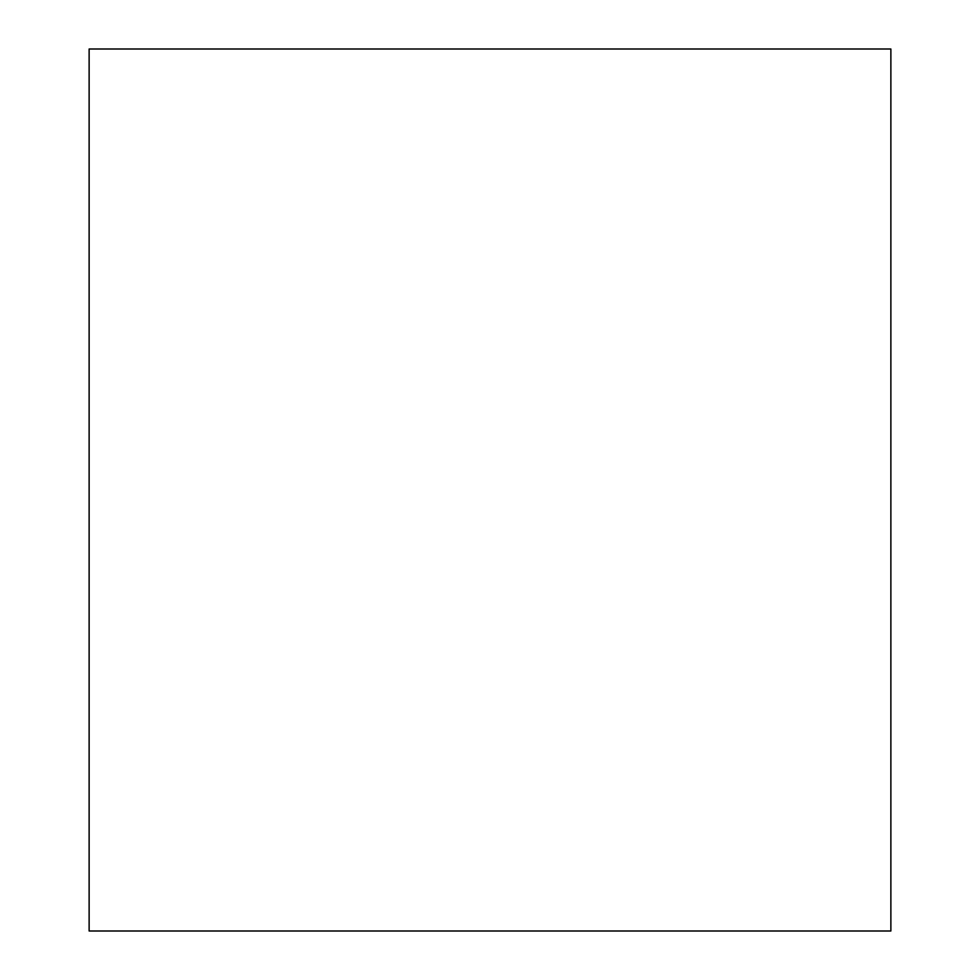 <?xml version="1.0" encoding="UTF-8"?>
<svg xmlns="http://www.w3.org/2000/svg" width="980" height="980" viewBox="0 0 980 980"><rect width="100%" height="100%" fill="white"/><g stroke="black" fill="none" stroke-linecap="round" stroke-linejoin="round"><path stroke-width="0.73" stroke-dasharray="4.9 3.68" d="M89.131 931L890.869 931M89.131 49L890.869 49"/><path stroke-width="1.47" d="M890.869 931L89.131 931L89.131 49L890.869 49L890.869 931"/></g></svg>
